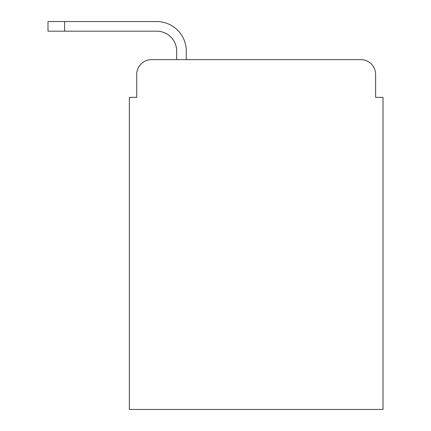 <?xml version="1.0" encoding="UTF-8"?>
<svg xmlns="http://www.w3.org/2000/svg" width="431" height="431" viewBox="0 0 431 431"><rect width="100%" height="100%" fill="white"/><g stroke="black" fill="none" stroke-linecap="round" stroke-linejoin="round"><path stroke-width="0.65" d="M136.735 74.428L136.735 97.358L136.735 74.428A14.789 14.789 0 0 1 151.529 59.64L176.672 59.64L176.672 51.133A19.966 19.966 0 0 0 156.706 31.167L47.992 31.167L47.992 21.55L156.706 21.55A29.583 29.583 0 0 1 186.289 51.133L186.289 59.64L360.822 59.64L151.529 59.64M375.616 97.358L375.616 74.428L375.616 97.358L383.008 97.358L383.008 409.45L129.343 409.45L129.343 97.358L136.735 97.358M375.616 74.428A14.789 14.789 0 0 0 360.822 59.64M176.672 51.133A19.966 19.966 0 0 0 156.706 31.167A19.966 19.966 0 0 1 176.672 51.133A19.966 19.966 0 0 0 156.706 31.167A19.966 19.966 0 0 1 176.672 51.133A19.966 19.966 0 0 0 156.706 31.167A19.966 19.966 0 0 1 176.672 51.133A19.966 19.966 0 0 0 156.706 31.167A19.966 19.966 0 0 1 176.672 51.133A19.966 19.966 0 0 0 156.706 31.167A19.966 19.966 0 0 1 176.672 51.133A19.966 19.966 0 0 0 156.706 31.167M64.628 31.167L64.628 21.55L156.706 21.55"/></g></svg>
